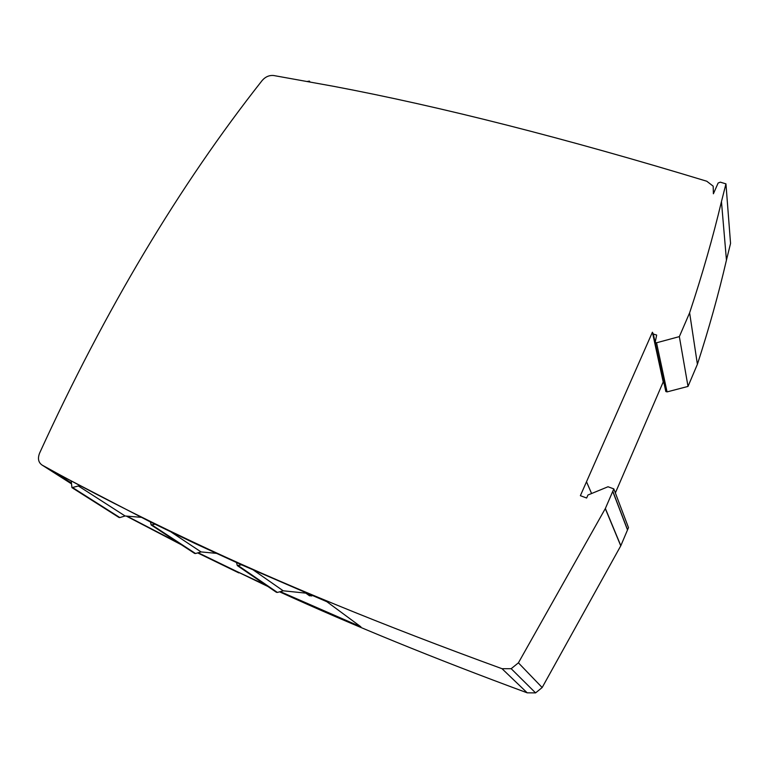 <?xml version="1.0" encoding="UTF-8"?>
<svg xmlns="http://www.w3.org/2000/svg" width="769" height="769" viewBox="0 0 769 769"><rect width="100%" height="100%" fill="white"/><g stroke="black" fill="none" stroke-linecap="round" stroke-linejoin="round"><path stroke-width="1.15" d="M655.188 342.378L665.819 391.508L667.059 391.902L688.015 386.423L697.396 364.285C708.941 328.632 718.621 293.912 726.445 260.124L730.55 243.437L725.946 183.858L720.293 182.157L718.131 183.032L713.392 193.778L713.18 186.175L706.778 181.234C565.35 138.247 440.964 106.603 333.621 86.32L273.764 75.535C269.294 75.083 265.411 76.756 262.123 80.543C179.34 185.521 105.17 309.705 39.604 453.104C37.527 458.449 38.344 462.429 42.045 465.043L42.141 465.101C87.233 490.113 137.267 515.624 192.25 541.616C279.378 582.864 382.635 625.226 502.032 668.703L511.174 668.694L518.412 662.84L605.366 508.482L613.825 488.892L608.019 486.758L587.958 495.015L586.641 498.024L580.374 495.678L652.4 332.237L653.333 334.054L656.659 335.044L655.188 342.378L656.543 342.782L679.344 336.62L689.62 312.829C702.289 274.62 712.901 237.544 721.457 201.603L725.946 183.858M615.363 492.929L663.205 381.972L664.128 383.712M279.58 591.822C352.144 625.024 434.677 658.697 527.207 692.831L535.58 692.888L542.164 687.534L620.823 545.711L628.484 527.621L613.825 488.892M265.536 584.873L236.429 571.29L267.833 586.449M238.823 572.895L197.671 552.911M181.369 544.75L126.279 516.076M664.07 383.693L653.333 334.054M663.205 381.972L652.4 332.237M542.164 687.534L518.412 662.84M535.58 692.888L511.174 668.694M620.766 545.846L605.299 508.626M667.059 391.902L656.543 342.782M688.015 386.423L679.344 336.62M697.396 364.285L689.62 312.829M726.445 260.124L721.457 201.603M627.562 529.812L612.806 491.256M192.25 541.616L195.047 543.491L241.495 564.811L326.863 601.704L360.892 626.822L280.301 591.621M126.933 516.134L178.802 543.068M198.191 552.757L236.429 571.29M195.047 543.491L150.455 521.997L54.916 472.416L71.296 482.894M307.216 81.476L309.446 81.101L309.965 81.975M72.815 487.7L119.849 517.566L125.097 515.98L78.38 485.979L71.95 487.633L71.219 481.25M125.097 515.98L140.977 517.306M119.849 517.566L118.964 517.45M78.38 485.979L80.341 486.123M154.953 524.208L151.166 524.977L150.455 521.997M152.099 525.064L195.537 553.526L201.055 551.921L216.243 553.334M195.537 553.526L194.567 553.382M201.055 551.921L171.343 532.186M309.33 595.667L312.522 595.696M241.495 564.811L237.333 565.6L236.487 562.562M238.352 565.715L277.398 592.438L283.223 590.803L305.841 593.139M277.398 592.438L276.311 592.245M283.223 590.803L253.683 570.252M591.592 493.525L586.516 481.779M620.823 545.711L605.366 508.482M627.504 529.937L612.749 491.401M527.207 692.831L502.032 668.703M42.045 465.043L71.334 483.759L42.141 465.101M311.243 596.052L308.302 593.918M71.95 487.633L119.032 517.489M151.166 524.977L194.653 553.44M309.58 595.85L304.957 592.505M237.333 565.6L276.436 592.322"/></g></svg>
